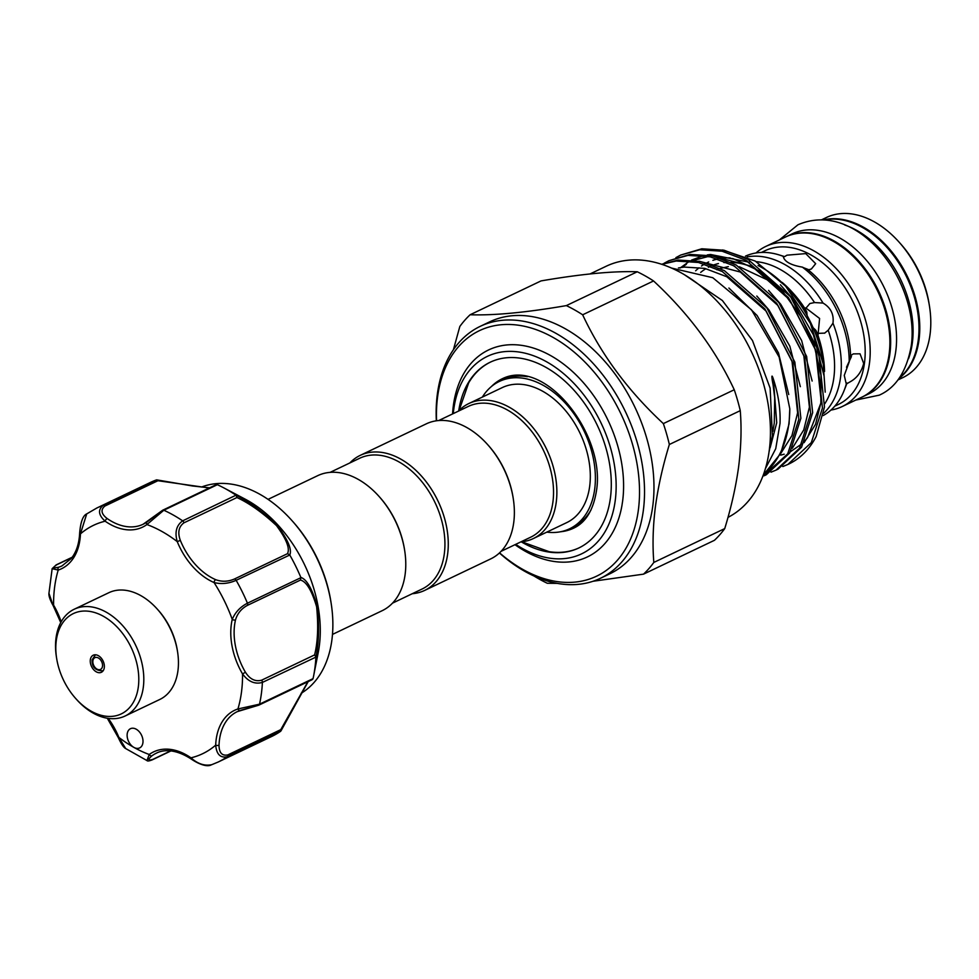 <?xml version="1.0" encoding="UTF-8"?>
<svg xmlns="http://www.w3.org/2000/svg" width="979" height="979" viewBox="0 0 979 979"><rect width="100%" height="100%" fill="white"/><g stroke="black" fill="none" stroke-linecap="round" stroke-linejoin="round"><path stroke-width="1.47" d="M785.843 236.857A88.71 59.939 64.5 0 1 786.235 236.673A88.71 59.939 64.5 0 1 859.244 261.626A88.71 59.939 64.5 0 1 889.911 353.615A88.71 59.939 64.5 0 1 862.646 396.801A88.71 59.939 64.5 0 1 862.254 396.984M786.235 236.673L792.133 233.859A88.71 59.939 64.5 0 1 865.142 258.799A88.71 59.939 64.5 0 1 895.822 350.8A88.71 59.939 64.5 0 1 868.544 393.974L862.646 396.801M844.693 224.962A88.71 59.939 64.5 0 1 912.342 342.919A88.71 59.939 64.5 0 1 908.524 358.718M824 219.994A88.71 59.939 64.5 0 1 892.114 253.549A88.71 59.939 64.5 0 1 918.241 340.092A88.71 59.939 64.5 0 1 899.371 377.918M125.141 715.992L159.773 699.471A59.144 39.955 -115.5 0 0 177.945 670.676A59.144 39.955 -115.5 0 0 177.542 651.671A59.144 39.955 -115.5 0 0 157.154 608.962A59.144 39.955 -115.5 0 0 108.828 592.711L74.196 609.244A59.144 39.955 64.5 0 1 122.877 625.875A59.144 39.955 64.5 0 1 143.313 687.209A59.144 39.955 64.5 0 1 125.141 715.992A59.144 39.955 64.5 0 1 76.803 699.74L75.824 698.639A55.595 37.557 -115.5 0 0 138.333 686.854A55.595 37.557 -115.5 0 0 103.541 616.366A55.595 37.557 -115.5 0 0 56.28 640.633A55.595 37.557 -115.5 0 0 56.66 658.5A55.595 37.557 -115.5 0 0 75.824 698.639M56.66 658.5L56.427 657.031A59.144 39.955 64.5 0 1 56.023 638.027A59.144 39.955 64.5 0 1 74.196 609.244M90.325 659.809A9.46 6.388 64.5 0 1 93.238 655.208A9.46 6.388 64.5 0 1 101.021 657.864A9.46 6.388 64.5 0 1 104.288 667.678A9.46 6.388 64.5 0 1 101.388 672.279A9.46 6.388 64.5 0 1 93.592 669.624A9.46 6.388 64.5 0 1 90.325 659.809M157.154 608.962L158.145 610.064A55.595 37.557 64.5 0 1 177.309 650.215L177.542 651.671M312.729 679.206L311.31 679.952L313.096 678.423A140.756 95.098 64.5 0 0 313.598 676.012A140.756 95.098 64.5 0 0 315.899 657.117L262.396 682.424C254.919 684.505 248.311 681.678 242.547 673.931L245.423 672.23C249.878 679.206 255.262 681.861 261.601 680.197L314.602 654.902C317.82 641.918 318.493 625.875 316.621 606.76C311.799 590.508 306.415 581.612 300.467 580.058L300.847 577.414C306.819 579.384 312.277 589.028 317.22 606.307C319.338 626.376 318.897 643.313 315.899 657.117M108.228 718.366A60.319 40.763 64.5 0 1 118.887 737.407L125.679 748.543C123.635 747.54 121.163 743.881 118.275 737.542L118.887 737.407A126.56 85.516 -115.5 0 0 133.866 747.381A10.647 7.196 -115.5 0 0 139.642 747.919A10.647 7.196 -115.5 0 0 141.869 745.863A10.647 7.196 -115.5 0 0 140.474 733.308A10.647 7.196 -115.5 0 0 130.476 728.694A10.647 7.196 -115.5 0 0 128.261 730.75A10.647 7.196 -115.5 0 0 133.866 747.381A126.56 85.516 -115.5 0 0 149.224 754.491A2.362 1.725 54 0 0 151.99 755.776C147.609 759.594 147.878 760.818 152.785 759.41A2.362 1.603 -115.5 0 1 152.332 759.814L152.332 759.814C149.212 761.05 147.413 761.295 146.948 760.561L149.224 754.491A60.319 40.763 64.5 0 1 190.978 757.832A126.56 85.516 -115.5 0 0 215.686 745.154A2.362 1.065 2.2 0 0 219.027 745.166C219.1 752.79 222.013 756.045 227.777 754.931A2.362 1.603 64.5 0 1 227.556 756.388A2.362 1.603 64.5 0 1 227.214 756.755A140.756 95.098 64.5 0 1 218.133 762.041L271.648 736.502A140.756 95.098 64.5 0 0 280.581 731.325L227.214 756.755C220.361 758.174 216.506 754.295 215.686 745.154A60.319 40.763 64.5 0 1 222.135 721.853A60.319 40.763 64.5 0 1 237.934 708.955A2.362 1.738 71.7 0 0 240.247 710.448A2.362 1.738 71.7 0 0 240.406 710.387L258.309 705.247M227.777 754.931L280.777 729.636L280.949 730.909M280.777 729.636L307.871 681.751M301.116 693.328A114.739 77.525 -115.5 0 0 320.537 673.687A114.739 77.525 -115.5 0 0 331.11 603.027A114.739 77.525 -115.5 0 0 291.571 520.167A114.739 77.525 -115.5 0 0 201.503 487.052M217.326 484.715L163.823 510.243L146.911 524.548A2.362 1.725 -126 0 1 147.095 521.88A2.362 1.725 -126 0 1 147.303 521.758L162.233 510.61A2.362 1.603 64.5 0 1 162.698 510.206L215.906 484.813L217.534 484.789A140.756 95.098 64.5 0 1 223.824 487.885L245.068 499.094A114.739 77.525 64.5 0 1 318.248 652.442L313.598 676.012M223.824 487.885A140.756 95.098 64.5 0 1 235.988 495.19C248.972 501.627 262.739 511.723 277.277 525.466C287.961 539.759 292.134 549.598 289.784 554.995L236.147 580.314C228.768 583.606 221.401 584.353 214.058 582.554A60.319 40.763 64.5 0 1 177.248 541.632A126.56 85.516 -115.5 0 0 146.911 524.548A60.319 40.763 64.5 0 1 105.157 521.207C98.426 515.076 97.765 509.802 103.15 505.384A140.756 95.098 64.5 0 0 96.884 507.979L150.399 482.439A140.756 95.098 64.5 0 1 156.493 479.906L157.925 480.726L104.924 506.021C100.458 509.765 101.204 513.938 107.176 518.552A57.957 39.16 -115.5 0 0 143.093 524.267A57.957 39.16 -115.5 0 0 146.936 522.015M289.784 554.995A140.756 95.098 64.5 0 1 300.847 577.414M268.05 499.363L317.71 475.659A74.808 50.553 64.5 0 1 358.326 479.429A74.808 50.553 64.5 0 1 378.849 496.218L379.509 496.953A72.446 48.95 64.5 0 1 404.474 549.268L404.633 550.247A74.808 50.553 64.5 0 1 382.153 610.7L332.493 634.404M378.849 496.218A74.808 50.553 64.5 0 1 404.633 550.247M412.245 593.715A74.808 50.553 -115.5 0 0 424.641 590.423L490.748 558.874A74.808 50.553 -115.5 0 0 513.229 498.421A74.808 50.553 -115.5 0 0 487.444 444.393A74.808 50.553 -115.5 0 0 466.922 427.603A74.808 50.553 -115.5 0 0 426.306 423.834L360.199 455.382A74.808 50.553 -115.5 0 0 349.846 462.957M424.641 590.423A74.808 50.553 -115.5 0 0 446.779 527.938A74.808 50.553 -115.5 0 0 400.815 459.151A74.808 50.553 -115.5 0 0 360.199 455.382M392.518 603.137L422.059 589.04A72.446 48.95 -115.5 0 0 443.487 528.525A72.446 48.95 -115.5 0 0 398.979 461.917A72.446 48.95 -115.5 0 0 359.648 458.27L330.107 472.367M438.714 420.542L468.256 406.444A72.446 48.95 64.5 0 1 527.877 426.82A72.446 48.95 64.5 0 1 552.927 501.946A72.446 48.95 64.5 0 1 530.655 537.214L501.113 551.312M458.441 411.119A74.808 50.553 64.5 0 1 468.806 403.556A74.808 50.553 64.5 0 1 530.385 424.592A74.808 50.553 64.5 0 1 556.243 502.178A74.808 50.553 64.5 0 1 533.249 538.597A74.808 50.553 64.5 0 1 520.852 541.889M468.806 403.556L502.251 387.598A74.808 50.553 64.5 0 1 563.831 408.635A74.808 50.553 64.5 0 1 589.688 486.22A74.808 50.553 64.5 0 1 566.694 522.627L533.249 538.597M482.366 397.082A81.612 55.142 64.5 0 1 499.327 381.455A81.612 55.142 64.5 0 1 566.498 404.413A81.612 55.142 64.5 0 1 594.706 489.047A81.612 55.142 64.5 0 1 569.631 528.77A81.612 55.142 64.5 0 1 546.808 532.123M591.01 509.912A81.612 55.142 64.5 0 1 573.131 527.094L569.631 528.77M521.795 541.803L549.207 551.703A102.905 69.533 -115.5 0 0 579.115 547.836M560.539 531.756A82.799 55.938 -115.5 0 0 573.878 528.048C585.834 522.345 593.36 509.949 596.456 490.858C605.952 435.251 545.792 357.531 502.557 378.604A82.799 55.938 -115.5 0 0 491.287 386.644M453.277 413.591A109.415 73.927 64.5 0 1 453.718 409.626A109.415 73.927 64.5 0 1 546.747 361.875A109.415 73.927 64.5 0 1 615.228 500.599A109.415 73.927 64.5 0 1 515.688 544.361M452.567 413.921A114.678 77.488 64.5 0 1 453.338 405.759A114.678 77.488 64.5 0 1 550.736 355.646A114.678 77.488 64.5 0 1 622.656 500.881L621.934 505.605A114.678 77.488 64.5 0 1 514.978 544.691M490.479 362.095A102.905 69.533 -115.5 0 0 468.647 382.899L459.114 410.446M458.735 410.825A102.905 69.533 64.5 0 1 490.149 362.242A102.905 69.533 64.5 0 1 574.844 391.184A102.905 69.533 64.5 0 1 610.431 497.895A102.905 69.533 64.5 0 1 578.797 547.983A102.905 69.533 64.5 0 1 521.269 541.852M499.571 552.841A136.02 91.904 -115.5 0 0 638.369 509.998A136.02 91.904 -115.5 0 0 553.245 337.51A136.02 91.904 -115.5 0 0 437.589 396.887A136.02 91.904 -115.5 0 0 436.548 420.774M436.353 420.811A139.569 94.302 64.5 0 1 437.332 394.28A139.569 94.302 64.5 0 1 480.224 326.35A139.569 94.302 64.5 0 1 595.097 365.608A139.569 94.302 64.5 0 1 643.35 510.353A139.569 94.302 64.5 0 1 600.457 578.283A139.569 94.302 64.5 0 1 499.425 552.976M813.096 327.696L815.85 330.266L817.257 333.398L824.783 333.105M747.148 256.902A88.71 59.939 64.5 0 1 823.045 303.074L814.54 302.56L809.89 303.527L805.227 309.021L806.782 311.897L807.112 315.544M802.388 267.132L808.275 269.959L811.407 268.956L815.666 263.694L805.754 253.61L786.969 255.176L784.607 256.62L783.237 256.339C784.252 261.528 790.64 265.125 802.388 267.132A88.71 59.939 64.5 0 1 849.197 361.949L844.265 375.398L846.284 384.074L849.613 382.104C856.809 378.31 861.508 372.081 863.686 363.405L860.039 353.811L853.321 353.884L850.592 355.683L849.197 361.949M600.457 578.283L609.893 573.767A139.569 94.302 -115.5 0 0 652.797 505.837A139.569 94.302 -115.5 0 0 604.545 361.092A139.569 94.302 -115.5 0 0 489.671 321.846L480.224 326.35M453.412 349.723L459.836 326.46A157.913 106.687 64.5 0 1 470.128 314.748C493.942 315.581 526.017 312.534 566.351 305.607A157.913 106.687 64.5 0 1 582.652 314.797C601.314 354.741 628.212 391 663.346 423.601A157.913 106.687 64.5 0 1 669.355 444.49C662.856 465.661 658.218 486.306 655.453 506.388C652.944 526.2 652.406 544.875 653.825 562.435A157.913 106.687 64.5 0 1 643.521 574.147L714.437 540.31A157.913 106.687 -115.5 0 0 724.729 528.599L653.825 562.435M724.729 528.599C731.276 507.244 735.902 486.612 738.631 466.702C741.14 446.73 741.678 428.056 740.259 410.654A157.913 106.687 -115.5 0 0 734.25 389.752C715.588 349.821 688.69 313.549 653.556 280.961A157.913 106.687 -115.5 0 0 637.256 271.77C613.441 270.938 581.367 273.985 541.032 280.912L470.128 314.748M821.43 219.871L826.362 217.522A88.71 59.939 64.5 0 1 898.869 241.886L900.509 243.722A82.799 55.938 64.5 0 1 929.047 303.514L929.438 305.95A88.71 59.939 64.5 0 1 930.05 334.463A88.71 59.939 64.5 0 1 902.785 377.637L897.841 379.999M898.869 241.886A88.71 59.939 64.5 0 1 929.438 305.95M823.302 219.945A88.71 59.939 64.5 0 1 892.236 252.325A88.71 59.939 64.5 0 1 919.036 339.725A88.71 59.939 64.5 0 1 898.967 378.494M755.996 252.974A88.71 59.939 64.5 0 1 765.774 246.439A88.71 59.939 64.5 0 1 838.783 271.379A88.71 59.939 64.5 0 1 869.45 363.38A88.71 59.939 64.5 0 1 842.185 406.554A88.71 59.939 64.5 0 1 830.951 410.054M765.774 246.439L785.439 237.053A88.71 59.939 64.5 0 1 858.461 261.993A88.71 59.939 64.5 0 1 889.128 353.994A88.71 59.939 64.5 0 1 861.863 397.168L842.185 406.554M761.429 252.435L764.942 250.771A85.161 57.541 64.5 0 1 835.026 274.72A85.161 57.541 64.5 0 1 864.469 363.038A85.161 57.541 64.5 0 1 838.293 404.486L834.793 406.15M745.447 256.143A88.71 59.939 64.5 0 1 779.174 254.932L783.408 256.241A85.161 57.541 64.5 0 1 784.607 256.62M808.275 269.959A85.161 57.541 64.5 0 1 850.592 355.683M824.538 333.215L828.185 330.204L832.97 323.168A88.71 59.939 64.5 0 1 840.569 377.16A88.71 59.939 64.5 0 1 823.547 413.383M779.174 254.932A88.71 59.939 64.5 0 1 783.237 256.339M832.97 323.168C834.059 314.345 830.755 307.651 823.045 303.074M815.85 330.266A88.71 59.939 64.5 0 1 823.192 356.65A88.71 59.939 64.5 0 1 824.538 371.445M782.197 282.429A88.71 59.939 64.5 0 1 792.623 292.586A88.71 59.939 64.5 0 1 806.782 311.897M782.833 466.542L787.85 464.474L811.322 442.594L822.458 407.974L816.449 351.791L788.523 297.702L745.925 260.304L722.098 251.211L699.789 249.755L680.674 255.066L675.889 257.636M680.674 255.066L701.796 248.788L724.117 250.245L747.944 259.337L790.542 296.735L818.456 350.837L824.477 407.007L816.143 436.524A117.578 79.434 64.5 0 1 788.939 463.948L787.85 464.474M763.29 475.035L780.704 453.485L789.062 423.919L789.796 408.769A117.578 79.434 64.5 0 1 788.805 424.042A117.578 79.434 64.5 0 1 763.522 474.387M762.776 476.406L787.716 453.864L798.852 419.245L792.831 363.062L764.917 308.96L722.318 271.562L698.492 262.482L676.171 261.014L661.804 264.33M661.571 264.257L678.19 260.059L700.511 261.515L724.325 270.608L766.936 308.006L794.85 362.095L800.871 418.278L789.735 452.898L766.263 474.778L764.244 475.733M771.024 472.172L776.041 470.104L799.525 448.235L810.649 413.615L804.64 357.433L776.726 303.331L734.115 265.933L710.289 256.841L687.98 255.384L668.865 260.708L664.08 263.278M668.865 260.708L689.999 254.418L712.308 255.886L736.135 264.966L778.746 302.364L806.659 356.466L812.668 412.648L801.532 447.268L778.06 469.137L776.041 470.104M590.056 273.936L606.148 266.264A139.569 94.302 64.5 0 1 721.021 305.509A139.569 94.302 64.5 0 1 769.274 450.254A139.569 94.302 64.5 0 1 727.972 517.389M695.616 270.791A99.295 67.086 64.5 0 1 699.03 267.818M701.478 266.019A99.295 67.086 64.5 0 1 704.55 264.073M706.397 263.07A99.295 67.086 64.5 0 1 708.698 261.956M712.871 260.328A99.295 67.086 64.5 0 1 717.95 258.945M721.156 258.383A99.295 67.086 64.5 0 1 730.163 257.905M745.533 260.5A99.295 67.086 64.5 0 1 747.271 261.038M758.076 265.529A99.295 67.086 64.5 0 1 787.275 287.985M722.661 249.939L755.188 261.05L785.611 286.101L788.841 289.698A99.295 67.086 64.5 0 1 823.07 361.41L825.211 392.151M785.611 286.101L810.343 323.303L823.731 365.583M772.884 431.262L774.279 423.026L774.695 397.804L773.055 384.551C772.333 381.296 770.718 371.163 773.361 379.057C778.366 394.427 780.593 409.21 780.03 423.43L775.735 448.688L765.394 468.672M789.796 408.769L779.137 357.066L751.505 309.841L712.785 277.718L671.582 268.087M792.623 292.586L793.614 293.688A85.161 57.541 64.5 0 1 805.227 309.021M817.257 333.398A85.161 57.541 64.5 0 1 822.96 355.193L823.192 356.65M828.185 330.204A85.161 57.541 64.5 0 1 824.807 403.703M756.253 261.662A85.161 57.541 64.5 0 1 814.54 302.56M846.994 383.009A85.161 57.541 64.5 0 1 845.66 386.681L844.008 390.805A88.71 59.939 64.5 0 1 823.131 415.585M846.284 384.074A88.71 59.939 64.5 0 1 844.008 390.805M734.25 389.752L663.346 423.601M669.355 444.49L740.259 410.654M637.256 271.77L566.351 305.607M582.652 314.797L653.556 280.961M557.308 583.374L547.31 583.276A157.913 106.687 64.5 0 1 533.971 575.982M643.521 574.147L593.017 581.269M846.492 367.235L851.461 356.515M808.972 269.8L803.392 267.646M817.991 335.467L819.594 318.456L805.68 307.859M499.327 381.455L502.827 379.779A81.612 55.142 64.5 0 1 527.436 376.695M513.229 498.421L513.082 497.442A72.446 48.95 -115.5 0 0 488.105 445.127L487.444 444.393M151.99 755.776A57.957 39.16 -115.5 0 1 156.187 753.267C161.29 750.465 173.295 747.43 191.199 759.019A2.362 1.126 124.9 0 1 190.978 757.832C197.77 763.938 204.733 766.202 211.88 764.636M191.199 759.019C198.211 763.828 206.728 767.279 211.109 764.954L218.133 762.041M300.467 580.058L247.467 605.352C241.434 608.583 237.456 613.417 235.523 619.842A2.362 1.334 13.2 0 1 232.243 619.401A126.56 85.516 -115.5 0 0 214.058 582.554A2.362 1.383 -66.5 0 1 215.71 579.69C221.903 581.942 228.156 581.71 234.458 578.993A2.362 1.603 64.5 0 1 236.147 580.314A140.756 95.098 64.5 0 1 247.442 603.199C240.271 606.907 235.205 612.303 232.243 619.401A60.319 40.763 64.5 0 0 242.547 673.931A126.56 85.516 -115.5 0 1 237.934 708.955L259.533 704.17A2.362 1.603 64.5 0 1 259.337 704.684A2.362 1.603 64.5 0 1 258.848 705.149L312.032 679.756M234.458 578.993L287.459 553.698C290.127 548.546 286.468 539.184 276.506 525.613C262.568 512.629 249.376 503.279 236.93 497.54L183.93 522.835C178.692 526.714 177.493 532.564 180.344 540.384L177.248 541.632C174.568 532.282 176.379 525.356 182.657 520.852L235.988 495.19M86.715 513.902L80.449 533.885A2.362 1.065 -177.8 0 1 79.654 533.041C80.596 521.929 82.958 515.554 86.715 513.902L96.884 507.979M72.03 557.467L56.721 564.773C52.536 567.661 53.258 568.444 58.887 567.147A57.957 39.16 -115.5 0 0 61.995 565.899L71.247 558.483C76.35 552.119 79.152 543.639 79.654 533.041M107.176 518.552A2.362 1.126 -55.1 0 0 105.157 521.207A126.56 85.516 -115.5 0 0 80.449 533.885A60.319 40.763 64.5 0 1 58.202 570.084L52.156 568.664L48.95 593.274L53.123 605.548C50.039 599.98 48.644 595.893 48.95 593.274M209.237 487.995L157.925 480.726M61.175 621.8A60.319 40.763 64.5 0 0 53.588 605.108A126.56 85.516 -115.5 0 1 58.202 570.084A2.362 1.738 -108.3 0 1 58.887 567.147M209.543 487.848L192.508 485.976L156.652 479.857L103.15 505.384A2.362 1.603 64.5 0 1 104.924 506.021M287.459 553.698L289.637 554.775M236.93 497.54L236.159 495.325M314.602 654.902L315.899 656.885M92.895 660.849A6.51 4.393 -115.5 0 0 96.97 669.098A6.51 4.393 -115.5 0 0 102.501 666.258A6.51 4.393 -115.5 0 0 98.426 658.01A6.51 4.393 -115.5 0 0 92.895 660.849M261.601 680.197A2.362 1.603 64.5 0 1 262.396 682.424A140.756 95.098 64.5 0 1 259.533 704.17L313.035 678.643M240.112 710.485A57.957 39.16 -115.5 0 0 237.285 711.635A57.957 39.16 -115.5 0 0 225.219 722.783A57.957 39.16 -115.5 0 0 219.027 745.166M292.697 521.428C312.925 544.483 325.64 571.136 330.853 601.363A110.7 74.796 -115.5 0 0 292.697 521.428L291.571 520.167M754.98 268.283A94.62 63.929 -115.5 0 0 730.909 262.335M726.871 262.372A94.62 63.929 -115.5 0 0 723.885 262.617M718.439 263.559A94.62 63.929 -115.5 0 0 712.847 265.285M710.681 266.19A94.62 63.929 -115.5 0 0 708.404 267.291M705.504 268.931A94.62 63.929 -115.5 0 0 700.67 272.407M678.41 267.977L684.223 267.059L704.831 268.393L726.834 276.751L766.178 311.187L791.999 361.018L797.616 412.771L791.95 435.582L780.459 453.95M699.018 261.197L740.32 272.04L777.987 305.558L803.796 355.389L809.413 407.142L803.747 429.952L792.268 448.309M710.815 255.568L752.117 266.41L789.796 299.917L815.605 349.76L821.222 401.512L815.556 424.323L804.077 442.679M773.361 379.057L776.726 422.744L770.179 447.599M728.902 288.022L757.097 315.519L778.501 352.978L788.744 394.525M756.791 296.037L768.907 309.89L789.845 346.211L800.332 386.668M768.588 290.408L780.716 304.249L801.654 340.582L812.142 381.039M680.05 268.062L689.754 261.05M691.578 260.071L703.62 255.654M707.279 254.932L710.558 254.491L749.388 262.25M780.398 284.779L792.513 298.619L813.451 334.953L823.939 375.41M152.785 759.41L170.664 750.881M247.467 605.352A2.362 1.603 64.5 0 0 247.442 603.199L300.932 577.659M143.093 524.267L162.698 510.206A2.362 1.603 64.5 0 1 163.823 510.243A140.756 95.098 64.5 0 1 182.657 520.852A2.362 1.603 64.5 0 1 183.93 522.835M180.344 540.384A57.957 39.16 -115.5 0 0 215.71 579.69M235.523 619.842A57.957 39.16 -115.5 0 0 245.423 672.23M52.156 568.664L56.182 564.883A2.362 1.603 64.5 0 1 56.721 564.773M95.452 654.792A8.872 5.996 64.5 0 1 95.489 654.78L92.124 659.785C91.781 667.115 95.428 670.786 103.101 670.811M779.37 239.941L797.946 224.791C858.191 198.615 920.37 282.858 911.241 345.881C906.652 371.298 895.993 387.721 879.264 395.161L855.781 400.068M684.517 274.781L722.38 300.516L752.472 340.521L770.13 388.173L772.382 435.765L769.041 451.894M237.285 711.635L258.848 705.149M330.853 601.363L331.11 603.027M780.74 455.113L784.179 454.195M790.408 451.747L801.997 443.768M805.093 440.574L807.479 437.699L820.855 403.152L820.965 375.251L814.222 345.697L801.177 317.049L782.967 291.803L758.982 270.816L733.087 258.664L713.275 256.106M708.441 256.449L693.817 260.328M686.328 264.33L683.623 266.202M716.861 269.788L717.925 269.323M720.165 268.466L728.327 266.631M734.238 266.349L734.923 266.374M739.267 266.729L774.658 283.298M146.948 760.561L125.679 748.543M56.182 564.883L72.201 557.235M308.201 681.592L280.924 730.97M152.332 759.814L170.982 750.917M118.275 737.542L107.298 718.231M53.123 605.548L60.759 622.571"/></g></svg>
